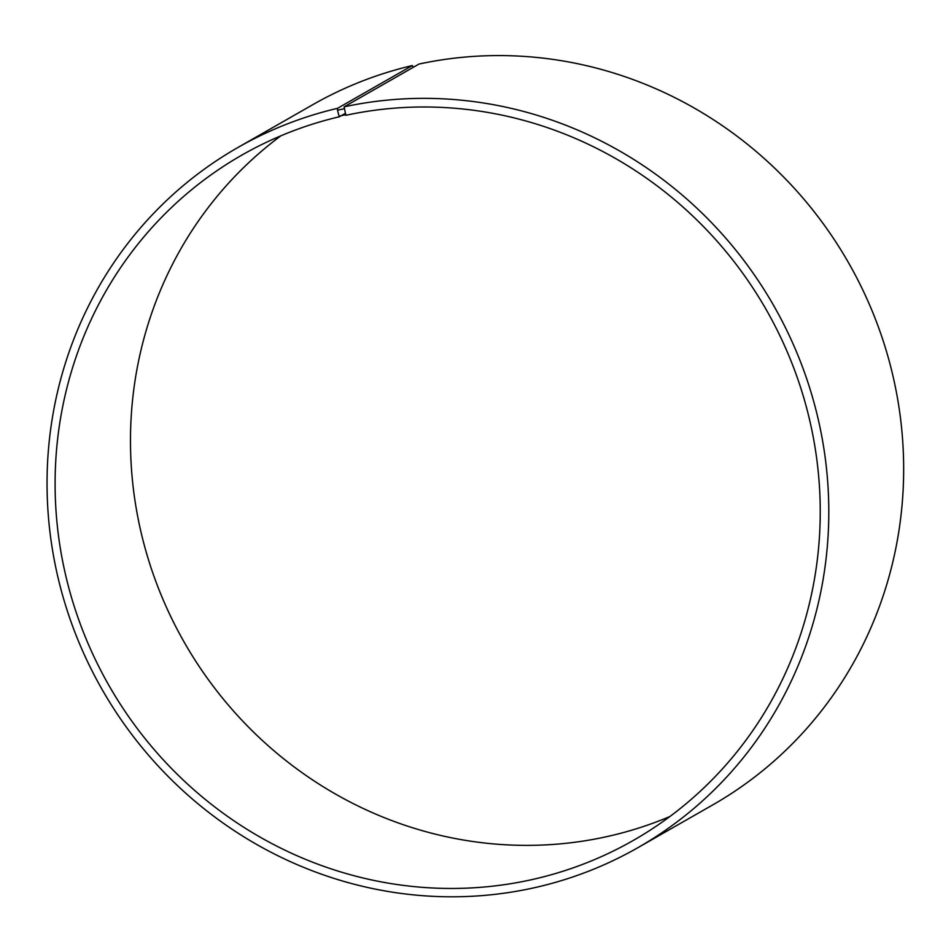<?xml version="1.0" encoding="UTF-8"?>
<svg xmlns="http://www.w3.org/2000/svg" width="951" height="951" viewBox="0 0 951 951"><rect width="100%" height="100%" fill="white"/><g stroke="black" fill="none" stroke-linecap="round" stroke-linejoin="round"><path stroke-width="1.43" d="M345.213 113.431L339.388 116.759A394.617 378.557 -119.7 0 0 241.851 155.108A394.617 378.557 -119.7 0 0 108.996 685.564A394.617 378.557 -119.7 0 0 633.485 840.327A394.617 378.557 -119.7 0 0 791.541 362.26A394.617 378.557 -119.7 0 0 345.855 115.297L344.119 106.845L418.975 64.062A403.2 386.795 -119.7 0 1 874.349 316.386A403.2 386.795 -119.7 0 1 712.846 804.843L637.99 847.626A403.2 386.795 -119.7 0 0 799.482 359.169A403.2 386.795 -119.7 0 0 344.119 106.845M280.83 135.838A394.617 378.557 -119.7 0 0 184.363 642.484A394.617 378.557 -119.7 0 0 669.873 816.529M339.388 116.759L339.055 116.188L345.534 114.738M339.055 116.188L337.51 110.233L344.096 108.747M337.51 110.233L337.51 108.331A403.2 386.795 -119.7 0 0 237.857 147.524A403.2 386.795 -119.7 0 0 102.102 689.499A403.2 386.795 -119.7 0 0 637.99 847.626M337.51 108.331L412.365 65.548A403.2 386.795 -119.7 0 0 312.713 104.729L237.857 147.524M412.365 65.548L413.305 67.295"/></g></svg>
